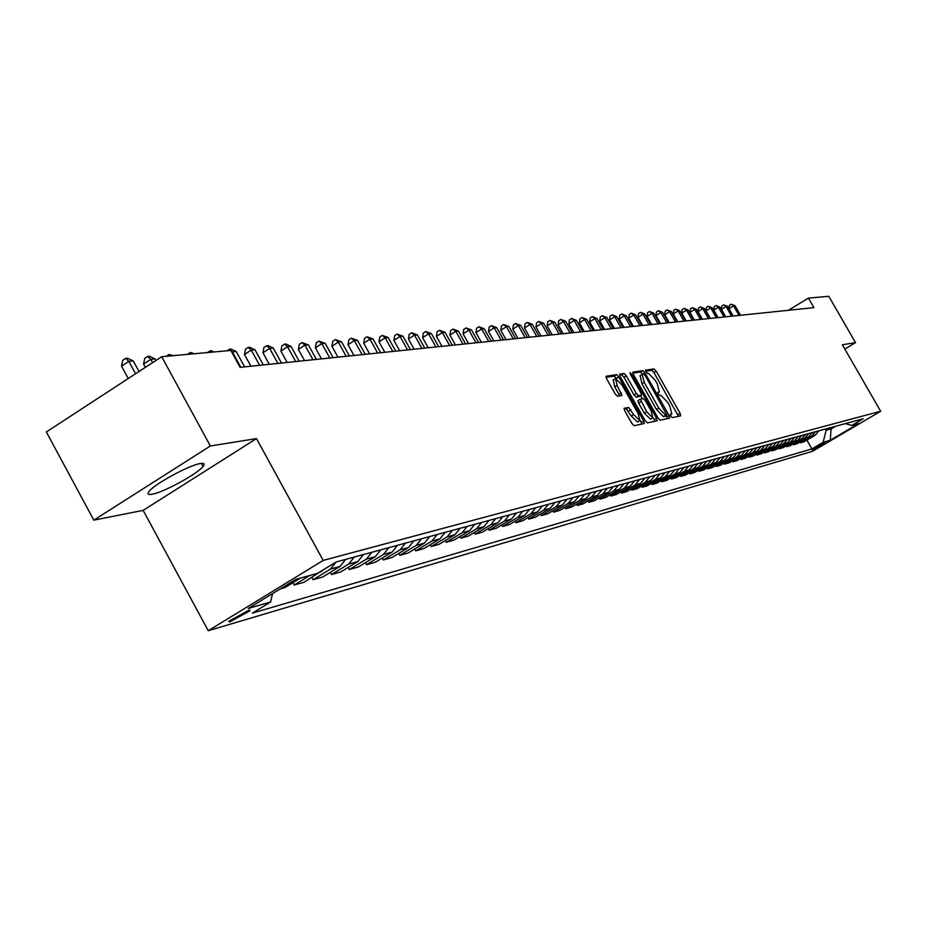 <?xml version="1.0" encoding="UTF-8"?>
<svg xmlns="http://www.w3.org/2000/svg" width="927" height="927" viewBox="0 0 927 927"><rect width="100%" height="100%" fill="white"/><g stroke="black" fill="none" stroke-linecap="round" stroke-linejoin="round"><path stroke-width="1.39" d="M670.824 416.061L672.33 417.613L680.661 415.841L680.105 413.326L656.165 371.101L654.033 368.888L645.389 370.232L647.336 373.511L648.448 373.338L655.319 380.476L657.324 384.01L659.34 391.901L657.869 392.248L658.309 393.987L659.815 395.539L660.916 395.342L667.764 402.422L669.769 405.968L671.797 413.952L670.383 414.311L670.824 416.061M152.016 494.265C163.314 492.527 197.486 473.906 203.059 466.466C205.11 463.906 204.241 462.921 200.452 463.512C189.768 464.902 155.087 483.639 149.247 491.206C146.987 493.964 147.914 494.983 152.016 494.265M229.629 621.982L250.023 610.754L249.131 610.07L228.714 621.299L229.629 621.982M624.242 408.239L624.763 410.881L631.843 423.407L634.103 425.702L644.265 423.535L643.628 420.939L618.761 376.953L616.513 374.647L606.049 376.281L606.675 378.842L615.192 393.929L617.463 396.246L621.982 395.423L617.15 385.423L615.47 378.61L621.797 384.659L638.182 413.651L639.873 420.568L633.616 414.566L628.622 407.405L624.091 408.332M256.489 438.598L210.371 445.98L161.692 356.71L46.35 431.97L93.812 520.151L143.164 510.371L208.239 630.719L323.187 560.418L256.489 438.598L143.164 510.371M844.821 349.062L855.528 342.642L842.342 344.763L880.65 411.24L323.187 560.418M855.528 342.642L828.784 296.281L808.425 298.123L788.379 310.29M161.692 356.71L230.835 350.441L240.116 367.347L813.906 307.637L808.425 298.123M657.996 417.95L660.175 420.186L669.757 418.135L669.132 415.62L644.902 372.863L642.747 370.626L632.863 372.167L633.489 374.647L657.996 417.95M657.104 420.835L647.324 422.897L645.099 420.638L620.267 376.721L619.642 374.195L624.091 373.488L626.304 375.771L636.304 393.454L638.518 395.725L641.426 395.169L640.789 392.654L630.43 374.346L629.989 372.596L631.611 374.16L656.559 418.239L657.104 420.835M825.03 442.874L812.237 449.885L825.03 442.874M208.239 630.719L812.55 451.287L880.65 411.24M845.285 423.639L851.809 425.447L863.13 418.784L336.2 561.959L317.59 573.315L295.852 579.34L248.216 608.46L270.638 601.982L252.353 613.141L811.925 448.911L823.13 442.318L826.154 430.267L825.447 429.027M851.809 425.447L858.645 423.558L830.233 440.267L823.13 442.318M210.371 445.98L93.812 520.151M830.441 427.671L831.148 428.9L835.621 426.258M826.154 430.267L831.148 428.9L830.233 440.267M806.884 440.105L811.925 448.911M800.047 442.017L800.488 442.782L804.045 441.773L815.297 435.145L818.947 430.788M793.083 443.952L793.524 444.74L797.162 443.709L808.495 437.023L812.179 432.631M785.98 445.922L786.444 446.721L790.14 445.69L801.577 438.935L805.285 434.508M778.761 447.938L779.225 448.749L782.991 447.695L794.52 440.881L798.263 436.408M771.391 449.989L771.867 450.823L775.714 449.746L787.336 442.874L791.113 438.355M763.894 452.075L764.369 452.921L768.286 451.82L780.013 444.89L783.825 440.337M756.247 454.207L756.733 455.076L760.731 453.952L772.55 446.953L776.397 442.353M748.448 456.374L748.946 457.254L753.014 456.119L764.949 449.05L768.819 444.415M740.488 458.587L741.009 459.491L745.157 458.32L757.185 451.194L761.102 446.513M732.388 460.846L732.909 461.762L737.139 460.58L749.283 453.384L753.222 448.645M724.114 463.141L724.647 464.091L728.958 462.874L741.218 455.609L745.192 450.835M715.667 465.493L716.212 466.455L720.615 465.215L732.979 457.88L737 453.06M707.058 467.892L707.614 468.865L712.11 467.602L724.59 460.209L728.634 455.331M698.263 470.337L698.831 471.333L703.419 470.047L716.015 462.573L720.105 457.648M689.294 472.828L689.873 473.859L694.555 472.538L707.266 464.995L711.391 460.012M680.128 475.377L680.719 476.42L685.505 475.087L698.332 467.463L702.492 462.434M670.766 477.984L671.38 479.05L676.258 477.683L689.201 469.977L693.408 464.902M661.206 480.638L661.82 481.739L666.814 480.337L679.885 472.55L684.126 467.428M651.438 483.349L652.063 484.473L657.173 483.048L670.36 475.18L674.647 470.001M641.449 486.13L642.098 487.278L647.313 485.818L660.638 477.868L664.96 472.631M631.241 488.969L631.901 490.14L637.231 488.645L650.684 480.615L655.053 475.319M620.8 491.866L621.472 493.071L626.93 491.542L640.511 483.43L644.925 478.077M610.117 494.833L610.812 496.061L616.385 494.497L630.117 486.304L634.566 480.893M599.201 497.869L599.908 499.132L605.609 497.532L619.468 489.247L623.975 483.767M588.019 500.974L588.749 502.26L594.578 500.626L608.587 492.249L613.129 486.71M576.571 504.149L577.324 505.47L583.292 503.801L597.44 495.331L602.029 489.734M564.856 507.393L565.621 508.761L571.739 507.046L586.038 498.483L590.673 492.816M552.851 510.731L553.639 512.133L559.908 510.371L574.346 501.704L579.039 495.98M540.557 514.137L541.368 515.574L547.787 513.778L562.376 505.018L567.115 499.213M527.961 517.637L528.784 519.108L535.366 517.266L550.117 508.402L554.902 502.538M515.041 521.217L515.887 522.735L522.631 520.835L537.544 511.878L542.388 505.933M501.797 524.891L502.666 526.443L509.583 524.508L524.659 515.435L529.549 509.421M488.216 528.657L489.108 530.256L496.2 528.263L511.449 519.085L516.385 513.002M474.276 532.527L475.192 534.172L482.469 532.121L497.88 522.828L502.874 516.675M459.966 536.49L460.904 538.181L468.378 536.084L483.964 526.675L489.016 520.441M445.273 540.557L446.235 542.307L453.906 540.14L469.676 530.626L474.786 524.3M430.186 544.74L431.171 546.536L439.05 544.323L455.006 534.67L460.174 528.274M414.67 549.039L415.69 550.881L423.79 548.61L439.931 538.842L445.157 532.353M398.737 553.454L399.78 555.354L408.112 553.013L424.439 543.118L429.722 536.548M382.341 557.984L383.419 559.943L391.982 557.544L408.506 547.521L413.859 540.858M365.481 562.654L366.594 564.67L375.4 562.202L392.121 552.052L397.532 545.296M348.123 567.451L349.27 569.537L358.343 566.988L375.261 556.698L380.742 549.862M330.267 572.399L331.437 574.555L340.777 571.924L357.915 561.495L363.454 554.555M311.854 577.486L313.071 579.711L322.689 577.011L340.047 566.432L345.655 559.387M292.897 582.724L294.149 585.03L304.068 582.237L324.566 569.062M280.081 588.981L284.856 587.637L300.58 578.031M800.488 442.782L811.774 436.119L815.447 431.739M793.524 444.74L804.914 438.019L808.611 433.604M786.444 446.721L797.927 439.943L801.658 435.493M779.225 448.749L790.801 441.912L794.566 437.417M771.867 450.823L783.547 443.917L787.336 439.375M764.369 452.921L776.154 445.957L779.978 441.379M756.733 455.076L768.61 448.042L772.481 443.419M748.946 457.254L760.928 450.163L764.821 445.493M741.009 459.491L753.095 452.33L757.023 447.614M732.909 461.762L745.099 454.531L749.062 449.78M724.647 464.091L736.953 456.791L740.951 451.982M716.212 466.455L728.634 459.085L732.666 454.23M707.614 468.865L720.152 461.426L724.219 456.524M698.831 471.333L711.484 463.824L715.598 458.877M689.873 473.859L702.643 466.269L706.791 461.264M680.719 476.42L693.605 468.761L697.799 463.709M671.38 479.05L684.381 471.31L688.61 466.211M661.82 481.739L674.96 473.917L679.224 468.761M652.063 484.473L665.331 476.571L669.63 471.356M642.098 487.278L655.493 479.294L659.839 474.021M631.901 490.14L645.424 482.075L649.815 476.745M621.472 493.071L635.134 484.914L639.572 479.537M610.812 496.061L624.613 487.822L629.085 482.376M599.908 499.132L613.848 490.8L618.367 485.296M588.749 502.26L602.828 493.836L607.394 488.274M577.324 505.47L591.542 496.953L596.154 491.322M565.621 508.761L579.989 500.151L584.659 494.45M553.639 512.133L568.158 503.419L572.874 497.648M541.368 515.574L556.038 506.768L560.8 500.928M528.784 519.108L543.616 510.198L548.436 504.3M515.887 522.735L530.893 513.709L535.748 507.741M502.666 526.443L517.834 517.324L522.747 511.275M489.108 530.256L504.439 521.02L509.41 514.902M475.192 534.172L490.696 524.821L495.713 518.622M460.904 538.181L476.582 528.714L481.669 522.434M446.235 542.307L462.098 532.712L467.231 526.362M431.171 546.536L447.22 536.826L452.411 530.383M415.69 550.881L431.924 541.055L437.185 534.52M399.78 555.354L416.211 545.389L421.53 538.772M383.419 559.943L400.047 549.862L405.423 543.152M366.594 564.67L383.419 554.45L388.865 547.648M349.27 569.537L366.304 559.178L371.82 552.283M331.437 574.555L348.691 564.045L354.265 557.057M313.071 579.711L330.533 569.062L336.177 561.971M294.149 585.03L309.78 575.482M272.538 593.593L270.638 601.982M678.518 416.293L653.894 372.492L651.774 370.267L645.482 371.24M644.902 372.863L642.62 374.253L640.453 372.017L632.84 373.199M667.521 418.622L666.015 415.563M666.907 415.018L645.238 375.655L643.72 374.091L642.202 374.404L644.219 382.33L658.842 408.135L665.748 415.261L666.907 415.018L664.705 416.35M640.233 375.678L641.913 383.732L644.219 382.33M664.613 416.408L663.442 416.652L656.525 409.525L641.913 383.732M619.618 375.238L624.091 373.488M639.143 396.536L636.189 397.138L633.975 394.867L623.975 377.196L621.762 374.914M640.65 395.644L642.399 398.749M653.025 417.521L654.23 419.653L656.559 418.239M646.698 411.82L652.828 417.753L651.136 410.928L645.435 400.858L643.234 398.598L640.337 399.155L646.698 411.82L644.358 413.233L650.487 419.166L652.759 417.799M640.29 399.201L638.008 400.568L638.633 403.106L640.974 401.692M644.358 413.233L638.633 403.106M654.926 421.287L654.23 419.653M639.804 420.615L637.509 422.005L631.252 416.003L626.246 408.842L624.08 409.259M613.222 379.989L614.786 386.86L617.15 385.423M619.665 395.852L614.786 386.86M616.548 378.633L614.172 376.084L606.015 377.347M641.982 424.033L640.105 420.302M740.511 315.273L735.053 305.725L733.57 305.864L729.004 308.656L733.222 316.037M729.004 308.656L729.398 305.307L731.229 304.195L733.57 305.864L739.039 315.435M731.229 304.195L735.053 305.725M733.095 316.049L727.591 306.42L726.084 306.547L721.484 309.375L725.737 316.814M721.484 309.375L721.89 305.991L723.732 304.867L726.084 306.547L731.6 316.2M723.732 304.867L727.591 306.42M725.551 316.837L720.001 307.115L718.46 307.254L713.825 310.093L718.112 317.602M713.825 310.093L714.242 306.686L716.096 305.551L718.46 307.254L724.022 316.988M716.096 305.551L720.001 307.115M717.869 317.637L712.26 307.822L710.696 307.961L706.015 310.835L710.349 318.413M706.015 310.835L706.444 307.393L708.309 306.246L710.696 307.961L716.316 317.799M708.309 306.246L712.26 307.822M710.036 318.448L704.381 308.54L702.793 308.691L698.066 311.588L702.434 319.236M698.066 311.588L698.506 308.112L700.395 306.953L702.793 308.691L708.448 318.61M700.395 306.953L704.381 308.54M702.063 319.282L696.351 309.282L694.729 309.433L689.978 312.353L694.381 320.082M689.978 312.353L690.418 308.842L692.318 307.671L694.729 309.433L700.441 319.444M692.318 307.671L696.351 309.282M693.929 320.128L688.17 310.035L686.525 310.186L681.727 313.129L686.165 320.927M681.727 313.129L682.168 309.595L684.091 308.413L686.525 310.186L692.284 320.29M684.091 308.413L688.17 310.035M685.644 320.985L679.839 310.8L678.147 310.951L673.315 313.929L677.799 321.808M673.315 313.929L673.767 310.36L675.702 309.166L678.147 310.951L683.964 321.159M675.702 309.166L679.839 310.8M677.197 321.866L671.333 311.576L669.618 311.739L664.74 314.74L669.259 322.689M664.74 314.74L665.204 311.124L667.15 309.931L669.618 311.739L675.493 322.04M667.15 309.931L671.333 311.576M668.587 322.758L662.678 312.376L660.916 312.526L655.992 315.574L660.557 323.593M655.992 315.574L656.478 311.924L658.437 310.707L660.916 312.526L666.837 322.944M658.437 310.707L662.678 312.376M659.804 323.674L653.836 313.187L652.052 313.349L647.081 316.408L651.693 324.52M647.081 316.408L647.567 312.723L649.549 311.507L652.052 313.349L658.031 323.859M649.549 311.507L653.836 313.187M650.847 324.612L644.821 314.01L643.002 314.172L637.985 317.277L642.643 325.458M637.985 317.277L638.483 313.546L640.487 312.318L643.002 314.172L649.027 324.798M640.487 312.318L644.821 314.01M641.704 325.562L635.632 314.856L633.767 315.018L628.715 318.146L633.408 326.42M628.715 318.146L629.224 314.392L631.241 313.141L633.767 315.018L639.862 325.748M631.241 313.141L635.632 314.856M632.388 326.524L626.246 315.713L624.346 315.887L619.248 319.05L623.987 327.405M619.248 319.05L619.769 315.25L621.797 313.986L624.346 315.887L630.499 326.721M621.797 313.986L626.246 315.713M622.863 327.521L616.675 316.594L614.728 316.767L609.584 319.966L614.369 328.401M609.584 319.966L610.117 316.119L612.168 314.844L614.728 316.767L620.939 327.718M612.168 314.844L616.675 316.594M613.153 328.529L606.895 317.486L604.914 317.671L599.723 320.893L604.555 329.421M599.723 320.893L600.267 317.011L602.341 315.725L604.914 317.671L611.183 328.737M602.341 315.725L606.895 317.486M603.234 329.56L596.918 318.401L594.902 318.587L589.653 321.843L594.531 330.464M589.653 321.843L590.209 317.926L592.295 316.628L594.902 318.587L601.229 329.769M592.295 316.628L596.918 318.401M593.106 330.615L586.721 319.34L584.659 319.525L579.375 322.816L584.3 331.53M579.375 322.816L579.931 318.853L582.052 317.544L584.659 319.525L591.055 330.835M582.052 317.544L586.721 319.34M582.759 331.692L576.316 320.29L574.207 320.487L568.865 323.813L573.836 332.619M568.865 323.813L569.445 319.803L571.577 318.482L574.207 320.487L580.661 331.912M571.577 318.482L576.316 320.29M572.179 332.793L565.679 321.275L563.523 321.472L558.135 324.832L563.152 333.732M558.135 324.832L558.714 320.777L560.87 319.433L563.523 321.472L570.047 333.013M560.87 319.433L565.679 321.275M561.38 333.917L554.809 322.272L552.608 322.469L547.162 325.864L552.237 334.867M547.162 325.864L547.764 321.773L549.943 320.418L552.608 322.469L559.19 334.149M549.943 320.418L554.809 322.272M550.337 335.064L543.697 323.291L541.449 323.5L535.957 326.93L541.078 336.026M535.957 326.93L536.571 322.793L538.761 321.414L541.449 323.5L548.1 335.296M538.761 321.414L543.697 323.291M539.05 336.246L532.341 324.334L530.035 324.543L524.485 328.019L529.665 337.219M524.485 328.019L525.111 323.824L527.336 322.434L530.035 324.543L536.756 336.478M527.336 322.434L532.341 324.334M527.498 337.44L520.719 325.4L518.367 325.609L512.77 329.12L517.996 338.436M512.77 329.12L513.407 324.89L515.644 323.488L518.367 325.609L525.157 337.683M515.644 323.488L520.719 325.4M515.69 338.668L508.842 326.489L506.432 326.71L500.777 330.255L506.061 339.676M500.777 330.255L501.426 325.968L503.685 324.554L506.432 326.71L513.291 338.923M503.685 324.554L508.842 326.489M503.593 339.931L496.675 327.602L494.218 327.834L488.494 331.414L493.836 340.951M488.494 331.414L489.166 327.08L491.449 325.644L494.218 327.834L501.148 340.186M491.449 325.644L496.675 327.602M491.229 341.217L484.23 328.749L481.716 328.981L475.933 332.608L481.333 342.248M475.933 332.608L476.617 328.216L478.923 326.767L481.716 328.981L488.714 341.484M478.923 326.767L484.23 328.749M478.564 342.538L471.495 329.908L468.911 330.151L463.071 333.824L468.529 343.581M463.071 333.824L463.778 329.386L466.107 327.915L468.911 330.151L475.991 342.805M466.107 327.915L471.495 329.908M465.597 343.882L458.448 331.113L455.794 331.356L449.908 335.076L455.424 344.948M449.908 335.076L450.626 330.58L452.979 329.085L455.794 331.356L462.955 344.16M452.979 329.085L458.448 331.113M452.306 345.273L445.076 332.341L442.364 332.584L436.42 336.35L441.994 346.339M436.42 336.35L437.15 331.796L439.525 330.29L442.364 332.584L449.607 345.551M439.525 330.29L445.076 332.341M438.691 346.686L431.391 333.593L428.61 333.847L422.596 337.66L428.228 347.776M422.596 337.66L423.349 333.048L425.748 331.53L428.61 333.847L435.933 346.976M425.748 331.53L431.391 333.593M424.74 348.135L417.347 334.879L414.496 335.145L408.425 338.992L414.126 349.247M408.425 338.992L409.189 334.334L411.623 332.793L414.496 335.145L421.912 348.436M411.623 332.793L417.347 334.879M410.429 349.63L402.955 336.2L400.035 336.466L393.894 340.371L399.664 350.742M393.894 340.371L394.682 335.644L397.138 334.091L400.035 336.466L407.532 349.931M397.138 334.091L402.955 336.2M395.759 351.148L388.204 337.555L385.203 337.834L378.992 341.785L384.832 352.295M378.992 341.785L379.803 336.999L382.283 335.412L385.203 337.834L392.781 351.46M382.283 335.412L388.204 337.555M380.707 352.723L373.06 338.946L369.989 339.224L363.708 343.233L369.606 353.871M363.708 343.233L364.543 338.378L367.046 336.779L369.989 339.224L377.648 353.036M367.046 336.779L373.06 338.946M365.261 354.323L357.521 340.371L354.369 340.661L348.019 344.717L353.987 355.505M348.019 344.717L348.865 339.803L351.403 338.181L354.369 340.661L362.121 354.659M351.403 338.181L357.521 340.371M349.398 355.98L341.565 341.831L338.332 342.133L331.912 346.235L337.961 357.173M331.912 346.235L332.781 341.252L335.354 339.618L338.332 342.133L346.177 356.316M335.354 339.618L341.565 341.831M333.117 357.671L325.192 343.338L321.854 343.639L315.365 347.799L321.484 358.888M315.365 347.799L316.269 342.758L318.865 341.09L321.854 343.639L329.803 358.019M318.865 341.09L325.192 343.338M316.385 359.409L308.355 344.879L304.937 345.192L298.367 349.409L304.566 360.649M298.367 349.409L299.294 344.288L301.924 342.608L304.937 345.192L312.978 359.769M301.924 342.608L308.355 344.879M299.189 361.206L291.066 346.466L287.544 346.791L280.904 351.066L287.173 362.457M280.904 351.066L281.854 345.875L284.508 344.16L287.544 346.791L295.69 361.565M284.508 344.16L285.922 344.033L291.066 346.466M281.507 363.048L273.28 348.1L269.664 348.436L262.944 352.758L269.293 364.311M262.944 352.758L263.917 347.498L266.605 345.759L269.664 348.436L277.915 363.419M266.605 345.759L268.054 345.632L273.28 348.1M263.326 364.937L254.995 349.78L251.275 350.116L244.473 354.508L250.904 366.223M244.473 354.508L245.481 349.166L248.193 347.416L251.275 350.116L259.618 365.319M248.193 347.416L249.687 347.277L254.995 349.78M244.612 366.883L236.176 351.507L232.341 351.854L240.8 367.277M226.594 350.823L230.788 348.969L236.176 351.507M230.916 350.591L232.341 351.854L231.808 352.202M230.753 350.452L229.247 349.108M207.057 352.596L211.321 350.707L213.998 351.97M211.263 352.214L209.745 350.858M186.941 354.415L191.286 352.503L194.01 353.778M191.194 354.033L189.664 352.654M166.223 356.292L168.969 354.496L173.407 355.644M170.51 355.91L168.969 354.496M155.945 360.452L155.122 358.946L150.811 359.34L143.581 364.056L145.377 367.347M143.581 364.056L144.751 358.297L147.636 356.408L150.811 359.34L152.607 362.631M147.636 356.408L149.374 356.258L155.122 358.946M139.027 371.495L133.279 360.951L128.83 361.356L121.518 366.142L128.25 378.529M121.518 366.142L122.723 360.29L125.643 358.378L128.83 361.356L135.574 373.743M125.643 358.378L127.428 358.216L133.279 360.951M811.774 436.119L815.297 435.145M804.914 438.019L808.495 437.023M797.927 439.943L801.577 438.935M790.801 441.912L794.52 440.881M783.547 443.917L787.336 442.874M776.154 445.957L780.013 444.89M768.61 448.042L772.55 446.953M760.928 450.163L764.949 449.05M753.095 452.33L757.185 451.194M745.099 454.531L749.283 453.384M736.953 456.791L741.218 455.609M728.634 459.085L732.979 457.88M720.152 461.426L724.59 460.209M711.484 463.824L716.015 462.573M702.643 466.269L707.266 464.995M693.605 468.761L698.332 467.463M684.381 471.31L689.201 469.977M674.96 473.917L679.885 472.55M665.331 476.571L670.36 475.18M655.493 479.294L660.638 477.868M645.424 482.075L650.684 480.615M635.134 484.914L640.511 483.43M624.613 487.822L630.117 486.304M613.848 490.8L619.468 489.247M602.828 493.836L608.587 492.249M591.542 496.953L597.44 495.331M579.989 500.151L586.038 498.483M568.158 503.419L574.346 501.704M556.038 506.768L562.376 505.018M543.616 510.198L550.117 508.402M530.893 513.709L537.544 511.878M517.834 517.324L524.659 515.435M504.439 521.02L511.449 519.085M490.696 524.821L497.88 522.828M476.582 528.714L483.964 526.675M462.098 532.712L469.676 530.626M447.22 536.826L455.006 534.67M431.924 541.055L439.931 538.842M416.211 545.389L424.439 543.118M400.047 549.862L408.506 547.521M383.419 554.45L392.121 552.052M366.304 559.178L375.261 556.698M348.691 564.045L357.915 561.495M330.533 569.062L340.047 566.432M319.641 572.075L321.634 571.519M670.314 414.798L671.53 414.056M657.811 392.77L659.039 392.028M651.774 370.267L654.033 368.888M653.894 372.492L656.165 371.101M677.834 414.693L680.105 413.326M640.453 372.017L642.747 370.626M666.826 417.011L669.132 415.62M656.525 409.525L658.842 408.135M663.442 416.652L665.748 415.261M623.975 377.196L626.304 375.771M633.975 394.867L636.304 393.454M636.189 397.138L638.518 395.725M638.993 396.629L641.322 395.215M630.661 374.74L631.611 374.16M626.246 408.842L628.622 407.405M628.506 411.136L630.87 409.699M631.252 416.003L633.616 414.566M618.993 394.299L621.357 392.851M614.172 376.084L616.513 374.647M616.409 378.39L618.761 376.953M641.275 422.364L643.628 420.939M201.379 463.384L203.059 466.466M249.583 609.954L250.023 610.754M670.325 414.832L671.797 413.952M657.822 392.816L659.248 391.959M664.671 416.385L666.965 414.995M639.908 375.806L642.202 374.404M639.097 396.582L641.426 395.169M638.008 400.568L640.337 399.155M613.118 380.058L615.47 378.61"/></g></svg>
